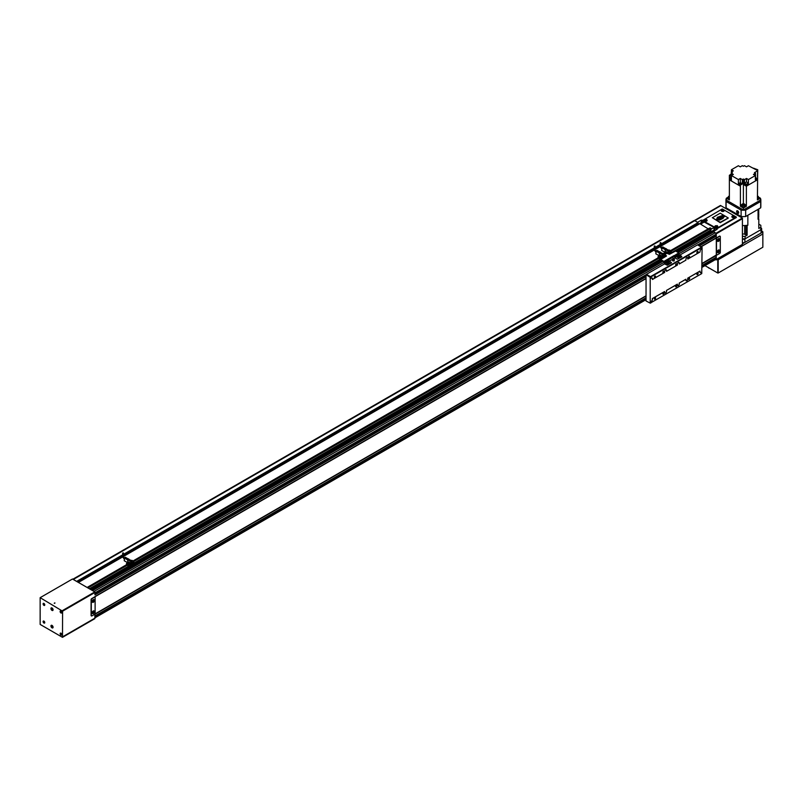 <?xml version="1.0" encoding="UTF-8"?>
<svg xmlns="http://www.w3.org/2000/svg" width="803" height="803" viewBox="0 0 803 803"><rect width="100%" height="100%" fill="white"/><g stroke="black" fill="none" stroke-linecap="round" stroke-linejoin="round"><path stroke-width="1.2" d="M718.645 252.162A0.903 0.522 -60 0 1 718.645 250.687A0.903 0.522 -60 0 1 718.645 252.162M718.153 252.172A0.903 0.522 -60 0 1 719.046 250.616M718.555 252.604A1.506 0.863 -60 0 1 717.802 252.674A1.506 0.863 -60 0 1 717.571 251.469A1.506 0.863 -60 0 1 718.555 250.145A1.506 0.863 -60 0 1 719.307 250.074A1.506 0.863 -60 0 1 719.538 251.279A1.506 0.863 -60 0 1 718.555 252.604M717.721 252.614A1.506 0.863 -60 0 1 717.631 252.574A1.506 0.863 -60 0 1 717.4 251.369A1.506 0.863 -60 0 1 718.384 250.044A1.506 0.863 -60 0 1 719.137 249.974A1.506 0.863 -60 0 1 719.217 250.034M718.645 240.86A0.903 0.522 -60 0 1 718.645 239.394A0.903 0.522 -60 0 1 718.645 240.86M718.153 240.88A0.903 0.522 -60 0 1 719.046 239.324M718.555 241.301A1.506 0.863 -60 0 1 717.802 241.382A1.506 0.863 -60 0 1 717.571 240.177A1.506 0.863 -60 0 1 718.555 238.852A1.506 0.863 -60 0 1 719.307 238.772A1.506 0.863 -60 0 1 719.538 239.977A1.506 0.863 -60 0 1 718.555 241.301M717.721 241.322A1.506 0.863 -60 0 1 717.631 241.281A1.506 0.863 -60 0 1 717.4 240.077A1.506 0.863 -60 0 1 718.384 238.752A1.506 0.863 -60 0 1 719.137 238.682A1.506 0.863 -60 0 1 719.217 238.732M93.459 613.101A0.903 0.522 -60 0 1 93.459 611.625A0.903 0.522 -60 0 1 93.459 613.101M92.967 613.121A0.903 0.522 -60 0 1 93.871 611.565M93.379 613.542A1.506 0.863 -60 0 1 92.626 613.622A1.506 0.863 -60 0 1 92.395 612.418A1.506 0.863 -60 0 1 93.379 611.093A1.506 0.863 -60 0 1 94.132 611.013A1.506 0.863 -60 0 1 94.363 612.217A1.506 0.863 -60 0 1 93.379 613.542M92.546 613.562A1.506 0.863 -60 0 1 92.455 613.522A1.506 0.863 -60 0 1 92.225 612.318A1.506 0.863 -60 0 1 93.208 610.993A1.506 0.863 -60 0 1 93.961 610.912A1.506 0.863 -60 0 1 94.041 610.973M93.459 601.808A0.903 0.522 -60 0 1 93.459 600.333A0.903 0.522 -60 0 1 93.459 601.808M92.967 601.828A0.903 0.522 -60 0 1 93.871 600.273M93.379 602.25A1.506 0.863 -60 0 1 92.626 602.32A1.506 0.863 -60 0 1 92.395 601.116A1.506 0.863 -60 0 1 93.379 599.791A1.506 0.863 -60 0 1 94.132 599.721A1.506 0.863 -60 0 1 94.363 600.925A1.506 0.863 -60 0 1 93.379 602.25M92.546 602.27A1.506 0.863 -60 0 1 92.455 602.23A1.506 0.863 -60 0 1 92.225 601.025A1.506 0.863 -60 0 1 93.208 599.7A1.506 0.863 -60 0 1 93.961 599.62A1.506 0.863 -60 0 1 94.041 599.68M93.038 601.497L93.67 600.524M93.459 601.638L93.881 600.544L93.248 601.517M93.038 612.789L93.67 611.816M93.459 612.93L93.881 611.836L93.248 612.809M718.213 240.549L718.856 239.575M718.645 240.689L719.066 239.595L718.424 240.569M718.213 251.851L718.856 250.877M718.645 251.991L719.066 250.897L718.424 251.871M719.659 253.487A0.903 0.522 120 0 0 720.301 252.383L720.301 236.664A0.903 0.522 120 0 0 719.659 236.293L717.109 237.768A0.903 0.522 120 0 0 716.477 238.872L716.477 254.591A0.903 0.522 120 0 0 717.109 254.963L719.659 253.487M716.577 254.942A0.903 0.522 -60 0 1 716.306 254.491L716.306 238.772A0.903 0.522 -60 0 1 716.938 237.668L701.31 246.692M94.483 614.425A0.903 0.522 120 0 0 95.115 613.321L95.115 597.613A0.903 0.522 120 0 0 94.483 597.241L91.933 598.717A0.903 0.522 120 0 0 91.291 599.821L91.291 615.53A0.903 0.522 120 0 0 91.933 615.901L94.483 614.425M646.044 278.601L94.312 597.141A0.903 0.522 -60 0 1 94.834 597.161M646.044 278.551L91.713 598.596A0.903 0.522 120 0 0 91.08 599.7L91.08 615.409A0.903 0.522 120 0 0 91.381 615.861M94.905 616.052L94.905 613.994L646.044 295.795M702.093 263.424L716.487 254.902M719.99 236.212A0.903 0.522 120 0 0 719.448 236.172L701.27 246.672M698.118 223.786L660.909 245.266L698.108 223.816L698.078 222.612L694.736 220.684A1.506 0.863 -120 0 0 693.983 220.604L72.842 579.224M660.909 246.029L697.466 224.93L697.466 224.188L697.466 224.83L701.29 222.622L701.29 220.163L697.566 222.311M670.625 251.038L708.597 229.116L670.605 251.028L708.597 229.116L699.865 223.686M708.376 229.708L671.027 251.269M709.4 229.146L671.037 251.279L709.4 229.146L710.836 229.969L710.866 231.184L676.066 251.269M676.708 251.64L710.223 232.298L710.223 231.555L710.223 232.197L714.048 229.989L714.048 227.781M698.971 245.347L716.105 235.45L716.105 234.245A1.204 0.693 -120 0 0 715.262 232.77L712.622 231.053M716.105 235.45L716.256 238.019L701.16 246.611M702.093 263.504L716.256 255.254L716.105 258.797A1.204 0.693 -120 0 1 715.864 259.349L702.093 267.299M76.767 581.492L73.384 579.415A1.506 0.863 -120 0 0 72.922 579.274M62.584 611.173L40.15 597.673L40.15 624.433L62.493 637.331L62.584 611.173L94.905 592.514L94.905 594.642M92.204 590.406L91.271 589.864M89.524 588.86L88.009 587.977M87.266 587.545L78.513 582.496M91.994 590.155L662.415 260.824M677.511 252.112L713.345 231.425M92.526 590.586L663.057 261.196M678.154 252.473L713.767 231.916M94.975 594.822L646.044 276.664M699.634 245.728L716.326 236.092M94.905 596.629L646.044 278.43M94.905 614.064L646.044 295.865M94.975 615.941L646.044 297.783M702.093 265.422L716.326 257.201M688.362 257.442L689.406 256.779L688.934 256.448M688.362 257.512A0.903 0.522 120 0 0 689.636 256.779A0.903 0.522 120 0 0 688.362 257.512M662.846 293.778L663.89 293.115L663.419 292.784M662.846 293.848A0.903 0.522 120 0 0 664.121 293.115A0.903 0.522 120 0 0 662.846 293.848M688.362 279.053L689.406 278.38L688.934 278.049M688.362 279.123A0.903 0.522 120 0 0 689.636 278.38A0.903 0.522 120 0 0 688.362 279.123M662.846 272.177L663.89 271.504L663.419 271.173M662.846 272.247A0.903 0.522 120 0 0 664.121 271.504A0.903 0.522 120 0 0 662.846 272.247M696.874 252.533L697.907 251.861L697.446 251.53M696.863 252.604A0.903 0.522 120 0 0 698.138 251.861A0.903 0.522 120 0 0 696.863 252.604M696.874 274.134L697.907 273.472L697.446 273.14M696.863 274.204A0.903 0.522 120 0 0 698.138 273.472A0.903 0.522 120 0 0 696.863 274.204M654.335 298.686L655.378 298.023L654.917 297.692M654.335 298.766A0.903 0.522 120 0 0 655.609 298.023A0.903 0.522 120 0 0 654.335 298.766M654.335 277.085L655.378 276.423L654.917 276.091M654.335 277.155A0.903 0.522 120 0 0 655.609 276.423A0.903 0.522 120 0 0 654.335 277.155M675.604 264.88A0.903 0.522 120 0 0 676.879 264.137A0.903 0.522 120 0 0 675.604 264.88M675.604 286.48A0.903 0.522 120 0 0 676.879 285.748A0.903 0.522 120 0 0 675.604 286.48M700.296 272.588A1.355 0.783 120 0 0 700.929 272.498L701.752 272.117L701.752 273.592L650.32 303.072M686.153 280.759A1.355 0.783 120 0 0 687.177 280.337A1.355 0.783 120 0 0 687.739 279.012L687.739 278.149L699.975 271.093L700.055 271.996A1.355 0.783 120 0 0 700.336 272.618A1.355 0.783 120 0 0 701.009 272.548L701.752 272.117M687.739 278.149L700.055 271.143M677.652 285.667A1.355 0.783 120 0 0 678.676 285.256A1.355 0.783 120 0 0 679.238 283.921L679.238 283.058L685.832 279.253L685.913 280.167A1.355 0.783 120 0 0 686.194 280.779A1.355 0.783 120 0 0 687.238 280.418A1.355 0.783 120 0 0 687.83 279.063L687.83 278.199M679.238 283.058L685.913 279.303M664.884 293.035A1.355 0.783 120 0 0 665.918 292.613A1.355 0.783 120 0 0 666.48 291.288L666.48 290.425L677.32 284.162L677.411 285.075A1.355 0.783 120 0 0 677.692 285.697A1.355 0.783 120 0 0 678.736 285.326A1.355 0.783 120 0 0 679.318 283.971L679.318 283.108M666.48 290.425L677.411 284.212M650.42 303.012L651.384 301.105A1.355 0.783 120 0 0 652.337 299.449L652.337 298.586L664.563 291.529L664.653 292.443A1.355 0.783 120 0 0 664.934 293.055A1.355 0.783 120 0 0 665.968 292.693A1.355 0.783 120 0 0 666.56 291.338L666.56 290.475M652.337 298.586L664.653 291.579M651.384 301.105L651.464 301.155A1.355 0.783 120 0 0 652.427 299.499L652.427 298.636M650.641 301.537L650.721 303.062M651.464 301.155L650.721 301.587M652.096 277.989A1.355 0.783 120 0 1 652.337 278.581L652.427 279.484L652.427 278.631A1.355 0.783 120 0 0 652.146 278.009A1.355 0.783 120 0 0 651.464 278.079L650.641 278.46L650.209 277.346L650.209 303.132L646.044 300.974L646.044 274.696L650.209 277.346M666.239 269.818A1.355 0.783 120 0 1 666.48 270.41L666.48 271.273L666.56 270.46A1.355 0.783 120 0 0 666.279 269.848A1.355 0.783 120 0 0 665.245 270.209A1.355 0.783 120 0 0 664.653 271.565L664.653 272.428L652.427 279.484M678.997 262.451A1.355 0.783 120 0 1 679.238 263.053L679.318 263.956L679.318 263.093A1.355 0.783 120 0 0 679.047 262.481A1.355 0.783 120 0 0 678.003 262.842A1.355 0.783 120 0 0 677.411 264.207L677.411 265.06L666.56 271.324M687.509 257.542A1.355 0.783 120 0 1 687.739 258.134L687.739 258.998L687.83 258.185A1.355 0.783 120 0 0 687.549 257.562A1.355 0.783 120 0 0 686.505 257.934A1.355 0.783 120 0 0 685.913 259.289L685.913 260.152L679.318 263.956M679.639 255.183L697.506 244.865L701.541 247.194L701.752 249.04L701.009 249.472A1.355 0.783 120 0 0 700.055 251.128L700.055 251.991L687.83 259.048M701.541 247.194L650.51 276.664L650.721 278.5M697.606 244.925L702.093 247.394L650.721 277.035M671.348 262.912L667.303 265.241L664.543 263.896L646.465 274.335L650.51 276.664M677.391 256.227L674.962 257.633L677.3 259.228L674.962 257.883L674.078 258.385M672.794 259.128L669.22 261.196M702.093 247.394L701.752 273.371M650.641 277.105L649.998 276.985M650.42 276.734L646.465 274.455L94.905 592.895M677.361 256.789A1.275 0.743 0 0 0 677.3 257.02A1.275 0.743 0 0 0 677.672 257.542A1.275 0.743 0 0 0 679.067 257.703A1.275 0.743 0 0 0 679.86 257.02A1.275 0.743 0 0 0 679.79 256.789M666.731 262.932A1.275 0.743 0 0 0 666.671 263.163A1.275 0.743 0 0 0 667.042 263.685A1.275 0.743 0 0 0 668.437 263.836A1.275 0.743 0 0 0 669.22 263.163A1.275 0.743 0 0 0 669.16 262.932M668.357 262.571L667.534 262.591M668.317 262.671L667.444 262.541L668.317 262.671M678.987 256.438L678.164 256.448M678.947 256.528L678.073 256.398L678.947 256.528M666.761 262.37L664.543 263.645L667.303 265L671.438 262.541L669.009 261.075L667.634 261.868M669.009 261.075L668.588 259.048M674.962 257.633L674.108 255.545L668.588 258.737L668.588 259.479M674.54 255.615L674.962 257.883M677.3 259.228L681.767 256.408L679.218 254.692L674.751 257.261M674.54 256.037L668.588 258.988M679.218 254.692L678.786 252.845L675.604 251.008L669.431 254.32L666.881 253.336L664.894 254.481M665.436 255.444L666.46 256.037L660.628 259.479L663.91 261.437L664.543 263.645M660.718 259.841L663.91 261.688L664.543 263.896M665.436 255.203L666.46 255.796M681.767 256.9L677.732 258.988M672.984 259.188L673.868 259.55L673.958 258.636M673.014 259.499L673.014 259.499A0.693 0.693 0 0 1 672.794 258.877L673.958 259.188M673.055 258.536L674.058 258.265L673.055 258.536M672.844 259.279L672.472 260.614L673.205 261.035L674.209 260.885L674.078 259.329M672.472 259.881L673.205 260.302L674.48 259.57M674.209 260.142L674.209 260.885M673.205 260.302L673.205 261.035M123.331 552.886L122.698 553.036L123.331 552.886M128.61 563.134A1.335 0.773 180 0 1 128.731 563.194A1.335 0.773 180 0 1 129.122 563.736A1.335 0.773 180 0 1 128.289 564.449A1.335 0.773 180 0 1 126.834 564.288A1.335 0.773 180 0 1 126.442 563.736A1.335 0.773 180 0 1 126.954 563.134M127.516 564.69A1.335 0.773 180 0 1 126.834 564.479A1.335 0.773 180 0 1 126.472 564.087L126.332 564.74L127.657 565.503L127.516 564.69A1.335 0.773 0 0 0 127.757 564.71L127.657 564.77M128.55 562.883L129.735 563.565L129.122 563.927A1.335 0.773 180 0 1 129.122 563.937A1.335 0.773 180 0 1 127.757 564.71M128.38 563.405L127.195 564.077L127.235 562.722M128.781 559.179L128.018 558.737L128.731 559.209M128.932 559.099L128.018 558.737M128.028 558.818L125.238 557.312M129.363 562.371L128.761 562.02L128.761 562.752L129.363 563.104L129.363 562.371L128.741 561.98L129.383 563.144L129.383 562.351M128.199 559.5L124.706 557.493L124.204 560.725L127.466 562.592L124.194 560.705M128.621 559.259L124.706 557.493M132.455 564.77L133.82 563.987L133.82 565.011L132.455 565.804L132.455 564.77L130.548 563.666L130.548 562.431L132.455 563.545L132.455 562.512L127.737 559.781L127.687 562.562M124.606 557.673L127.998 559.631M124.224 557.894L127.707 559.912L127.737 562.562M127.657 565.503L129.735 564.228L132.455 565.804M132.455 563.545L133.82 562.752L133.82 561.719L128.631 559.269M132.455 562.512L133.82 561.719M130.548 563.666L131.612 563.054M133.82 563.987L132.756 563.365M129.735 563.565L129.735 564.228M660.799 242.576L660.166 242.737L660.799 242.576M666.068 252.825A1.335 0.773 180 0 1 666.189 252.885A1.335 0.773 180 0 1 666.58 253.437A1.335 0.773 180 0 1 666.58 253.517L666.58 253.437M665.386 254.2A1.335 0.773 180 0 1 664.302 253.979A1.335 0.773 180 0 1 664.181 253.899A1.335 0.773 180 0 1 664.302 253.979A1.335 0.773 180 0 1 664.653 254.35M665.838 253.106L664.663 253.768L664.653 253.106M664.934 252.523L665.557 252.875M663.91 253.437L663.91 253.477A1.335 0.773 180 0 1 663.91 253.437A1.335 0.773 180 0 1 664.422 252.825M666.249 248.88L662.706 247.003M666.39 248.789L665.476 248.438M666.831 252.062L666.219 251.72L666.219 252.453L666.831 252.804L666.831 252.062L666.199 251.68L666.199 252.463L666.851 252.845L666.851 252.052M665.657 249.201L662.174 247.194L661.662 250.406L664.934 252.293L661.662 250.406M669.551 254.25L668.006 253.357L668.006 252.132L669.923 253.236L671.288 252.453L671.288 251.419L662.174 247.194M665.476 248.498L662.786 246.953M669.923 253.236L669.923 252.212L665.205 249.482L665.145 252.262M662.063 247.374L665.456 249.331M665.205 249.592L665.205 252.252M669.923 252.212L671.288 251.419M668.006 253.357L669.07 252.744M670.917 253.467L670.224 253.065M666.008 252.574L667.152 253.286M654.947 245.959L654.315 246.109L654.947 245.959M660.227 256.207A1.335 0.773 180 0 1 660.347 256.267A1.335 0.773 180 0 1 660.739 256.809A1.335 0.773 180 0 1 659.905 257.522A1.335 0.773 180 0 1 658.45 257.361A1.335 0.773 180 0 1 658.058 256.809A1.335 0.773 180 0 1 658.57 256.207M659.133 257.763A1.335 0.773 180 0 1 658.45 257.552A1.335 0.773 180 0 1 658.089 257.161L657.948 257.813L659.273 258.576L659.133 257.763A1.335 0.773 0 0 0 659.373 257.783L659.273 257.843M660.166 255.956L661.351 256.639L660.739 257A1.335 0.773 180 0 1 660.739 257.01A1.335 0.773 180 0 1 659.373 257.783M659.996 256.478L658.811 257.151L658.801 256.478M660.397 252.252L659.634 251.811L660.347 252.293M660.548 252.172L659.634 251.811M659.644 251.891L656.854 250.385M660.979 255.444L660.377 255.093L660.377 255.826L660.979 256.177L660.999 255.434L660.357 255.053L660.357 255.846L660.999 256.217L660.999 255.434M663.7 257.633L662.164 256.739L662.164 255.515L664.071 256.619L664.071 255.585L659.353 252.855L660.237 252.333L656.322 250.566L655.82 253.798L659.072 255.675M660.237 252.333L656.322 250.566M656.964 250.345L660.337 252.293M659.353 252.855L659.303 255.635M656.222 250.747L659.614 252.714M659.353 252.965L659.353 255.635M659.273 258.576L661.351 257.301L662.806 258.144M664.071 256.619L665.436 255.826L665.436 254.802L660.247 252.343M664.071 255.585L665.436 254.802M662.164 256.739L663.228 256.127M665.065 256.84L664.372 256.438M661.351 256.639L661.351 257.301M724.125 210.587A1.425 0.823 180 0 1 724.135 210.677A1.425 0.823 180 0 1 723.252 211.44A1.425 0.823 180 0 1 721.696 211.259A1.425 0.823 180 0 1 721.275 210.677A1.425 0.823 180 0 1 721.285 210.587M707.112 220.403A1.425 0.823 180 0 1 707.122 220.494A1.425 0.823 180 0 1 706.238 221.257A1.425 0.823 180 0 1 704.683 221.076A1.425 0.823 180 0 1 704.261 220.494A1.425 0.823 180 0 1 704.271 220.403M734.755 216.72A1.425 0.823 180 0 1 734.765 216.81A1.425 0.823 180 0 1 733.882 217.573A1.425 0.823 180 0 1 732.326 217.392A1.425 0.823 180 0 1 731.904 216.81A1.425 0.823 180 0 1 731.914 216.72M717.741 226.546A1.425 0.823 180 0 1 717.752 226.637A1.425 0.823 180 0 1 716.868 227.4A1.425 0.823 180 0 1 715.312 227.219A1.425 0.823 180 0 1 714.891 226.637A1.425 0.823 180 0 1 714.901 226.546M706.058 220.032L705.325 219.61M733.701 216.348L732.968 215.927M716.688 226.175L715.955 225.743M723.071 210.215L722.339 209.784M736.311 217.061L722.278 208.951L702.535 220.494L716.748 228.353L736.311 217.061M702.715 221.237L716.748 228.845L736.311 217.553M713.385 231.475L717.129 229.307L716.959 228.725M713.837 227.65L710.324 229.678M715.433 230.29L714.048 229.989M709.701 229.317L711.046 228.393L710.504 227.942L708.487 228.614M702.555 220.403L701.29 220.163M702.675 222.923L701.29 222.622M700.648 224.097L704.161 222.07M715.503 259.56L716.166 259.941L742.414 244.383L742.414 218.125L720.482 205.458L694.364 220.544M716.186 259.58L742.414 244.714L716.166 259.941M716.256 259.439L716.256 257.311M716.256 235.901L716.226 233.663L742.414 218.546M713.556 231.665L716.226 233.663M716.166 233.171L742.323 218.075M704.984 265.632L717.772 273.02L717.772 259.76L717.119 259.389L718.193 259.76L762.85 233.974L762.85 231.766L761.656 231.083M742.414 243.811L762.85 232.017M717.772 259.018L718.193 259.76L718.193 258.767M742.414 242.606A2.108 1.215 0 0 0 744.883 242.386L761.043 233.051A2.108 1.215 0 0 0 761.656 232.197L761.656 228.755A2.108 1.215 0 0 0 761.043 227.901L760.832 227.781M742.414 239.164A2.108 1.215 0 0 0 744.883 238.953L761.043 229.618A2.108 1.215 0 0 0 761.656 228.755M736.692 211.51A1.355 0.783 60 0 1 736.973 210.888A1.355 0.783 60 0 1 738.017 211.249A1.355 0.783 60 0 1 738.609 212.614A1.355 0.783 60 0 1 738.328 213.237A1.355 0.783 60 0 1 737.284 212.875A1.355 0.783 60 0 1 736.692 211.51M738.71 212.675A1.506 0.863 60 0 1 738.399 213.367A1.506 0.863 60 0 1 737.244 212.966A1.506 0.863 60 0 1 736.592 211.45A1.506 0.863 60 0 1 736.903 210.757A1.506 0.863 60 0 1 738.057 211.159A1.506 0.863 60 0 1 738.71 212.675M738.077 212.484L737.435 211.51M737.656 211.49L738.077 212.594L737.224 212.102L737.656 211.49M726.384 198.682L726.103 198.843A17.445 10.068 0 0 0 725.952 200.158A17.445 10.068 0 0 0 726.103 201.463L741.119 210.135A17.445 10.068 0 0 0 745.666 210.135L760.682 201.463A17.445 10.068 0 0 0 760.832 200.158A17.445 10.068 0 0 0 760.682 198.843L760.401 198.682M726.103 201.463L726.103 207.847L741.119 216.519A17.445 10.068 0 0 0 745.666 216.519L760.682 207.847A17.445 10.068 0 0 0 760.832 206.542L760.832 200.158M741.119 210.135L741.119 216.519M725.952 200.158L725.952 206.542A17.445 10.068 0 0 0 726.103 207.847M760.682 201.463L760.682 207.847M745.666 210.135L745.666 216.519M728.722 209.362L728.722 210.215M758.062 209.362L758.062 219.309A15.337 8.853 0 0 0 758.504 218.235A15.337 8.853 0 0 0 758.735 216.73L758.735 208.981M742.414 225.563A15.337 8.853 0 0 0 746.007 225.452A15.337 8.853 0 0 0 747.854 225.201L747.854 215.254M738.931 215.254L738.931 216.117M744.672 225.553L744.672 234.285L747.121 235.199L747.121 225.623L747.854 225.201M745.947 225.462L745.947 235.018M744.672 234.285A1.807 1.044 0 0 0 742.414 234.145M758.805 214.572L758.504 218.235M758.062 219.309L758.805 218.878L758.805 228.453L760.832 227.289L760.832 225.322L758.805 224.147M746.007 225.452L747.121 225.623M742.414 238.822L745.094 238.822L760.832 229.738L760.832 227.289M742.414 236.373L745.094 236.373L747.121 235.199M745.094 236.373L745.094 238.822M755.362 179.27A0.903 0.522 0 0 0 756.075 178.437M755.362 178.637A0.903 0.522 0 0 0 755.362 177.593M731.292 174.09A0.903 0.522 0 0 0 731.292 175.124M746.228 184.881A0.903 0.522 180 0 1 745.555 184.499L744.451 185.091L744.451 183.857L746.368 184.961L748.416 183.787L748.416 185.011L747.352 184.399A0.903 0.522 180 0 1 746.489 184.901M747.151 184.7A0.903 0.522 180 0 1 745.535 185.011A0.903 0.522 180 0 1 745.716 184.7M739.714 182.903A0.903 0.522 180 0 1 740.988 183.636A0.903 0.522 180 0 1 739.714 182.903M741.069 183.586A0.903 0.522 180 0 1 739.453 183.907A0.903 0.522 180 0 1 739.643 183.586M742.333 204.062L742.454 203.992A1.325 0.763 180 0 1 744.331 203.992A1.325 0.763 180 0 1 744.331 205.066A1.325 0.763 180 0 1 742.454 205.066A1.325 0.763 180 0 1 742.454 203.992L742.333 204.062A1.506 0.863 180 0 0 741.892 204.675L741.892 206A1.506 0.863 180 0 0 742.815 206.803A1.506 0.863 180 0 0 744.451 206.612A1.506 0.863 180 0 0 744.893 206L744.893 204.675A1.506 0.863 180 0 1 744.451 205.287A1.506 0.863 180 0 1 742.815 205.478A1.506 0.863 180 0 1 741.892 204.675M744.391 204.022A1.506 0.863 180 0 1 744.451 204.062A1.506 0.863 180 0 1 744.893 204.675M757.42 196.002A1.325 0.763 180 0 1 757.861 196.173A1.325 0.763 180 0 1 757.861 197.257A1.325 0.763 180 0 1 757.42 197.428M757.922 196.213A1.506 0.863 180 0 1 757.992 196.253A1.506 0.863 180 0 1 758.433 196.865A1.506 0.863 180 0 1 757.992 197.478A1.506 0.863 180 0 1 757.42 197.679M758.433 196.865L758.433 198.19A1.506 0.863 180 0 1 757.992 198.803A1.506 0.863 180 0 1 757.42 199.014M729.365 197.428A1.325 0.763 180 0 1 728.923 196.173A1.325 0.763 180 0 1 729.365 196.002M728.793 196.253L728.793 196.253A1.506 0.863 180 0 0 728.361 196.865L728.361 198.19A1.506 0.863 180 0 0 729.365 199.014M729.244 196.976L729.244 196.364L729.365 197.046M743.839 204.906L742.946 204.885M742.775 204.785L742.775 204.173L743.166 205.016L744.01 204.885L743.618 204.042L743.618 204.785M742.775 204.173L743.618 204.042M757.42 197.086L757.42 196.384M729.365 197.679A1.506 0.863 180 0 1 728.361 196.865M753.475 168.158L757.761 169.754L757.681 173.629M757.761 169.754L756.998 170.196M757.42 176.509L757.681 170.587L748.416 165.739L746.499 166.843L744.451 165.669L743.397 166.281L742.333 165.669L740.286 166.843L738.379 165.739L731.423 169.754L731.423 171.962M757.681 170.587L757.42 199.917L760.401 198.19L758.433 197.046M731.362 179.742A0.903 0.522 180 0 1 730.519 179.25L730.519 179.862A0.903 0.522 180 0 1 730.71 179.541M731.423 180.384A0.903 0.522 180 0 1 730.519 179.862M730.71 174.924A0.903 0.522 0 0 0 731.292 175.757M731.423 175.546L733.33 174.442L731.292 173.267L731.292 176.75L729.375 177.854L731.423 179.039L731.423 175.546L738.379 179.561L738.379 183.907L740.416 185.091L742.333 183.987L741.249 183.365M746.499 181.95L746.499 178.457L744.451 179.641L744.451 183.124L746.368 184.228L748.416 183.054L746.499 181.95L744.451 183.124M748.416 183.054L748.416 179.561L755.362 175.546L755.362 179.892L757.41 178.718L756.265 178.055M746.499 178.457L748.416 179.561M731.423 169.754L733.33 170.858L731.292 172.043L731.292 173.267L732.356 172.655L731.292 172.043M730.519 175.245L730.519 174.602L729.375 175.275L731.292 176.389M755.493 177.604L755.493 173.267L753.455 174.442L755.362 175.546M738.379 179.561L740.286 178.457L740.286 182.753M742.333 183.987L742.333 179.641L740.286 178.457M739.453 183.907L739.453 183.275L738.379 183.907M729.375 177.854L729.375 178.597L731.423 179.772L731.423 180.996L740.416 186.196L740.406 206.281L741.892 205.347M743.016 203.791L743.769 203.791M744.823 204.404L746.378 205.297L746.378 206.281L744.893 205.347M748.416 185.011L757.41 179.822L746.378 186.196L746.378 206.281L743.397 208.007L740.406 206.281L740.406 205.297L741.962 204.404M744.451 179.641L743.397 179.019L743.397 203.761M728.361 197.046L726.384 198.19L729.365 199.917L729.365 179.832L740.406 186.196L740.416 185.091M757.41 170.929L754.429 172.655L755.493 173.267M726.384 198.19L726.384 200.158L743.397 209.974L760.401 200.158L760.401 198.19M746.378 186.196L744.451 185.091M729.375 175.275L729.365 179.832L730.439 179.21M743.397 208.007L743.397 209.974M743.397 179.019L742.333 179.641M757.41 179.822L757.41 178.718M746.368 184.228L746.368 184.961M52.014 625.396A1.506 0.863 -120 0 0 51.262 625.316A1.506 0.863 -120 0 0 51.031 626.521A1.506 0.863 -120 0 0 52.014 627.846A1.506 0.863 -120 0 0 52.767 627.926A1.506 0.863 -120 0 0 52.998 626.721A1.506 0.863 -120 0 0 52.014 625.396M52.014 607.961A1.506 0.863 -120 0 0 51.262 607.881A1.506 0.863 -120 0 0 51.031 609.086A1.506 0.863 -120 0 0 52.014 610.41A1.506 0.863 -120 0 0 52.767 610.491A1.506 0.863 -120 0 0 52.998 609.286A1.506 0.863 -120 0 0 52.014 607.961M60.948 611.053A1.174 0.673 -120 0 0 60.948 612.97A1.174 0.673 -120 0 0 60.948 611.053M60.948 633.155A1.174 0.673 -120 0 0 60.948 635.063A1.174 0.673 -120 0 0 60.948 633.155M43.101 603.916A1.174 0.673 -120 0 0 44.767 604.88A1.174 0.673 -120 0 0 43.101 603.916M43.101 621.602A1.174 0.673 -120 0 0 44.767 622.556A1.174 0.673 -120 0 0 43.101 621.602M54.243 603.224L54.875 602.862L54.243 603.224M54.273 603.244L54.845 603.244M44.004 621.652L44.386 622.245M44.004 603.976L44.376 604.529M44.386 604.559L43.834 603.876L44.386 604.559M61.018 633.687L61.389 634.24M61.399 634.27L60.847 633.587L61.399 634.27M61.018 611.585L61.389 612.147M61.399 612.177L60.847 611.485L61.399 612.177M52.065 608.503L52.586 609.517M52.456 608.724L52.456 609.708L51.713 608.794L52.456 608.724M52.065 625.938L52.586 626.952M52.456 626.159L52.456 627.143L51.713 626.23L52.456 626.159M62.514 610.953L94.814 591.911L72.471 579.013L40.15 597.673M62.493 637.331L94.814 618.671L62.554 636.899L94.874 618.24L94.905 613.994M62.493 610.571L94.814 591.911M718.193 259.76L762.85 233.974L762.85 247.234L718.193 273.02L718.193 259.76M720.231 213.176L712.361 217.723L720.231 222.26L728.271 217.964L720.231 213.176M728.14 218.185L720.231 222.702L712.321 217.693M723.925 217.041L724.436 216.509L722.62 215.485L721.445 215.846L717.39 217.322L716.758 219.319L719.659 220.062L722.991 218.366L723.463 217.663L722.62 217.222L723.925 217.041M722.62 215.485L724.376 216.569M721.455 215.927L722.62 215.575M719.378 216.74L721.154 216.569M717.711 217.151L719.378 216.83M716.758 219.329L716.818 218.386M722.62 217.222L723.413 217.733M720.642 217.021L718.103 217.442L720.361 218.065L720.642 217.021L720.02 217.854M720.401 218.035L718.033 217.643M719.548 219.008L719.95 218.617A1.245 0.723 0 0 1 720.642 218.707L721.405 218.105L720.883 218.868A0.984 0.562 180 0 1 720.833 219.089M720.622 219.289A0.984 0.562 180 0 1 720.572 219.319L722.74 218.004L721.124 217.141L721.857 216.9M722.81 217.834L722.288 217.774M722.027 217.412L721.526 217.352M721.626 217.201L721.124 217.141M723.644 216.599L722.088 215.897L721.586 216.73L717.511 217.904L721.586 216.82L722.439 215.866M717.25 219.159L717.4 218.235L717.882 219.53L719.257 219.761L718.434 219.43L718.555 218.516L719.076 219.349L720.12 219.269M720.381 218.797A0.994 0.572 180 0 1 720.642 218.878L720.642 218.787A0.994 0.572 0 0 0 720.1 218.687L720.09 218.707A1.757 1.014 0 0 1 720.703 218.968L720.733 218.958M721.807 217.262L723.282 216.529M721.405 218.105L720.883 218.787A0.984 0.562 0 0 1 720.442 219.289L720.602 219.319M722.349 217.121L724.095 216.539L722.559 215.696L721.365 216.629L717.812 217.262L716.989 219.048L719.578 219.942L719.187 219.56L722.81 218.235L723.182 217.743L722.339 217.262M723.182 217.743L719.388 219.681M719.578 219.942L716.989 219.048M724.095 216.539L722.349 217.201M76.727 581.342L122.698 554.803M123.441 554.371L654.315 247.876M655.057 247.444L660.166 244.493M660.909 244.072L698.078 222.612M76.767 581.412L122.698 554.893M123.441 554.471L654.315 247.976M655.057 247.545L660.166 244.594M660.909 244.162L698.118 222.682M77.66 582.004L122.698 556.007L77.66 582.004M123.441 555.576L654.315 249.101M655.057 248.649L660.166 245.698L655.057 248.649M78.323 582.386L122.698 556.76M123.441 556.338L654.315 249.843M655.057 249.412L660.166 246.461M78.403 582.436L122.698 556.911M123.441 556.429L654.315 249.934M655.057 249.502L660.166 246.611M660.909 246.13L697.506 225.001M123.441 556.479L654.315 249.984L123.441 556.459M699.875 223.656L660.909 246.16L699.905 223.666M87.216 587.405L126.402 564.78M132.876 561.046L658.018 257.853M670.334 250.747L708.567 228.664M87.266 587.475L126.483 564.83M132.937 561.106L658.099 257.904M670.395 250.807L708.617 228.745M87.497 587.686L126.784 565.001L87.497 587.686M133.137 561.327L658.42 258.084M87.918 587.926L127.215 565.252M133.559 561.578L658.821 258.315L133.569 561.578M133.589 561.588L658.841 258.335M89.484 588.709L130.809 564.85M133.067 563.545L662.425 257.924M664.683 256.619L666.078 255.816M670.525 253.246L710.836 229.969M89.524 588.78L130.899 564.9M133.147 563.596L662.515 257.974M664.764 256.669L666.159 255.866M670.615 253.296L710.876 230.049M90.418 589.372L131.853 565.453L90.418 589.372M133.82 564.318L660.949 259.981L133.82 564.318M91.08 589.753L661.612 260.363M91.161 589.803L661.692 260.413M676.788 251.69L710.264 232.368M91.311 589.763L661.732 260.433L91.281 589.763M676.839 251.72L712.662 231.033M94.011 591.45L664.121 262.3M664.332 262.179L674.54 256.287M674.751 256.157L715.262 232.77M697.927 244.744L716.105 234.245M94.905 594.09L646.044 275.901M94.905 594.16L646.044 275.961M699.022 245.377L716.125 235.51M94.975 596.529L646.044 278.37L94.965 596.549M716.316 237.818L701.119 246.591L716.326 237.788M94.965 614.205L646.044 296.046L94.975 614.235M702.093 263.685L716.316 255.474M702.093 263.715L716.326 255.495M94.905 616.212L646.044 298.013M702.093 265.652L716.125 257.552M94.905 616.252L646.044 298.054M702.093 265.693L716.105 257.602M94.905 617.447L646.044 299.258M702.093 266.887L716.105 258.797M73.384 579.415L694.736 220.684M677.792 255.986A1.275 0.743 0 0 0 677.3 256.569A1.275 0.743 0 0 0 677.672 257.09A1.275 0.743 0 0 0 679.067 257.251A1.275 0.743 0 0 0 679.86 256.569A1.275 0.743 0 0 0 679.479 256.047M677.883 256.719A0.974 0.562 0 0 0 679.268 255.926A0.974 0.562 0 0 0 677.883 256.719M667.163 262.119A1.275 0.743 0 0 0 666.671 262.701A1.275 0.743 0 0 0 667.042 263.223A1.275 0.743 0 0 0 668.437 263.384A1.275 0.743 0 0 0 669.22 262.701A1.275 0.743 0 0 0 668.849 262.179M667.253 262.862A0.974 0.562 0 0 0 668.638 262.059A0.974 0.562 0 0 0 667.253 262.862M678.786 252.845L674.108 255.796M668.799 260.704L664.332 263.284M668.588 258.737L663.91 261.437M679.428 255.053L678.274 255.725M674.028 259.399L672.914 260.042L672.924 259.399M123.331 556.81L122.809 556.81M131.411 560.333L132.395 560.906M132.324 560.454L132.505 560.966M128.37 562.732L127.195 563.415M128.299 562.702L127.265 563.304L128.299 562.702M125.328 557.262L128.721 559.219M124.194 557.934L127.687 559.952M660.799 246.511L660.267 246.511M668.879 250.034L669.863 250.596M669.782 250.155L669.973 250.666M665.828 252.433L664.663 253.106L664.693 252.413M666.068 253.437L665.807 252.393L664.422 252.774L664.422 253.437M661.662 247.635L665.145 249.643M661.682 247.595L665.175 249.613M654.947 249.884L654.425 249.884M663.027 253.407L664.011 253.979M663.94 253.527L664.121 254.039M659.986 255.816L658.811 256.488L658.851 255.796M659.915 255.776L658.872 256.378L659.915 255.776M655.81 251.008L659.303 253.025M655.84 250.968L659.323 252.985M723.282 209.663L722.118 210.336L723.282 209.663M723.714 209.904A1.425 0.823 180 0 1 724.135 210.486A1.425 0.823 180 0 1 723.252 211.249A1.425 0.823 180 0 1 721.696 211.069A1.425 0.823 180 0 1 721.275 210.486A1.425 0.823 180 0 1 721.967 209.784M706.279 219.48L705.104 220.163L706.279 219.48M706.7 219.731A1.425 0.823 180 0 1 707.122 220.313A1.425 0.823 180 0 1 706.238 221.076A1.425 0.823 180 0 1 704.683 220.895A1.425 0.823 180 0 1 704.261 220.313A1.425 0.823 180 0 1 704.954 219.61M733.922 215.796L732.748 216.479L733.922 215.796M734.343 216.047A1.425 0.823 180 0 1 734.765 216.629A1.425 0.823 180 0 1 733.882 217.392A1.425 0.823 180 0 1 732.326 217.212A1.425 0.823 180 0 1 731.904 216.629A1.425 0.823 180 0 1 732.597 215.927M716.908 225.623L715.734 226.295L716.908 225.623M717.33 225.864A1.425 0.823 180 0 1 717.752 226.446A1.425 0.823 180 0 1 716.868 227.209A1.425 0.823 180 0 1 715.312 227.038A1.425 0.823 180 0 1 714.891 226.446A1.425 0.823 180 0 1 715.583 225.743M714.901 229.989L714.901 228.263M710.504 228.855L710.504 227.942M709.661 229.297L709.661 227.942M702.143 222.622L702.143 220.163M716.256 233.783L742.414 218.677M716.186 233.312L742.414 218.165M716.186 233.553L742.414 218.406M716.236 259.499L742.414 244.383L716.226 259.51M716.186 259.831L742.414 244.684M694.786 220.705L720.833 205.668M761.043 229.618L761.043 233.051M744.883 238.953L744.883 242.386M52.416 627.434A1.275 0.743 -120 0 0 53.048 627.494L52.265 627.444L51.783 625.276A1.275 0.743 -120 0 0 51.522 625.999M52.205 627.304A0.974 0.562 -120 0 0 52.205 625.708A0.974 0.562 -120 0 0 52.205 627.304M52.416 609.999A1.275 0.743 -120 0 0 53.048 610.069L52.265 610.009L51.783 607.851A1.275 0.743 -120 0 0 51.522 608.564M52.205 609.879A0.974 0.562 -120 0 0 52.205 608.283A0.974 0.562 -120 0 0 52.205 609.879M61.138 612.759A1.054 0.612 -120 0 0 61.741 612.759M61.028 612.699A0.903 0.522 -120 0 0 61.028 611.224A0.903 0.522 -120 0 0 61.028 612.699M61.138 634.862A1.054 0.612 -120 0 0 61.741 634.852L61.058 634.862L60.616 633.085A1.054 0.612 -120 0 0 60.396 633.637M61.028 634.802A0.903 0.522 -120 0 0 61.028 633.326A0.903 0.522 -120 0 0 61.028 634.802M44.075 605.111A1.054 0.612 -120 0 0 44.657 605.201L43.342 603.916L43.663 603.334A1.054 0.612 -120 0 0 43.382 603.856M44.657 604.719A0.903 0.522 -120 0 0 43.382 603.976A0.903 0.522 -120 0 0 44.657 604.719M44.075 622.797A1.054 0.612 -120 0 0 44.657 622.877L43.342 621.602L43.663 621.02A1.054 0.612 -120 0 0 43.382 621.542M44.657 622.395A0.903 0.522 -120 0 0 43.382 621.663A0.903 0.522 -120 0 0 44.657 622.395M61.731 612.769L61.058 612.769L60.677 610.953A1.054 0.612 -120 0 0 60.396 611.535M62.514 610.702L94.834 592.042M62.544 611.063L94.864 592.403M62.584 636.829L94.905 618.169M62.514 636.98L94.834 618.31M62.514 637.221L94.834 618.561M709.44 268.212A1.144 0.662 180 0 1 708.447 267.64M709.571 268.282L708.989 268.142M77.68 582.014L122.698 556.027M655.057 248.669L660.166 245.718M660.909 245.286L698.108 223.816M87.517 587.696L126.804 565.011M90.438 589.382L131.873 565.463M133.82 564.338L660.969 259.991M676.819 251.71L712.632 231.023M94.905 617.858L646.044 299.66M679.86 257.02L679.418 255.906L677.3 257.02M669.22 263.163L668.789 262.049L666.671 263.163M673.968 259.469L672.984 259.479M673.938 259.499A0.693 0.693 0 0 0 674.159 258.877L674.058 258.265M122.698 553.036L122.698 556.961L124.194 559.029M123.441 553.036L123.441 556.961L124.194 558.165M132.565 560.996L132.304 560.414L130.909 560.795M126.954 563.736L126.954 563.074L128.35 562.692L128.61 563.736M124.204 560.725L127.456 562.602M660.166 242.737L660.166 246.662L661.662 248.729M660.909 242.737L660.909 246.662L661.662 247.866M670.023 250.697L669.762 250.114L668.377 250.486M661.672 250.416L664.924 252.293M654.315 246.109L654.315 250.034L655.81 252.102M655.057 246.109L655.057 250.034L655.81 251.239M664.181 254.069L663.92 253.487L662.525 253.868M658.57 256.809L658.57 256.147L659.966 255.766L660.227 256.809M724.135 210.677L723.583 209.633L721.275 210.677M707.122 220.494L706.58 219.45L704.261 220.494M734.765 216.81L734.223 215.766L731.904 216.81M717.752 226.637L717.209 225.593L714.891 226.637M728.06 208.981L728.06 209.834M756.265 178.758L756.265 178.115M747.332 184.409L747.332 185.011M741.249 183.275L741.249 183.907M745.535 184.479L745.535 185.011M709.661 268.343L708.437 267.55"/></g></svg>
